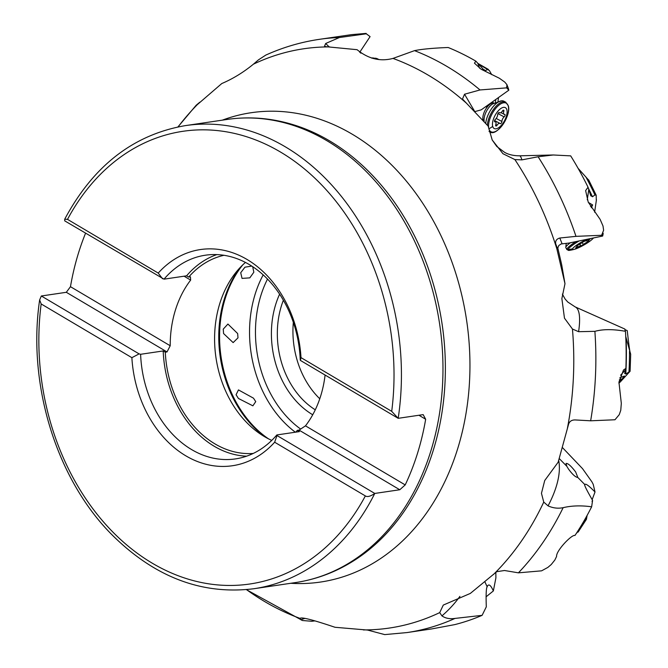 <?xml version="1.0" encoding="UTF-8"?>
<svg xmlns="http://www.w3.org/2000/svg" width="668" height="668" viewBox="0 0 668 668"><rect width="100%" height="100%" fill="white"/><g stroke="black" fill="none" stroke-linecap="round" stroke-linejoin="round"><path stroke-width="1" d="M624.981 330.167L625.473 331.311C613.199 329.099 602.995 329.107 594.887 331.336L578.597 331.695L572.451 329.032L564.468 318.168L561.871 298.596L564.986 283.7L561.688 264.737L557.813 248.02L558.815 245.49L561.128 243.962L568.802 243.085L602.67 236.046L601.617 235.278L603.613 230.251L603.004 225.993L600.115 219.346L588.241 202.162L585.627 190.597L588.04 187.224L590.646 195.382L592.449 196.759L594.946 194.956L596.19 195.223L596.299 200.283M595.789 204.149L595.514 206.02M624.931 329.6L627.252 330.61C628.922 345.815 630.041 353.614 630.617 354.015L630.667 354.182M592.065 501.484L592.583 500.374L591.639 506.812C581.235 505.35 571.733 505.634 563.141 507.672C558.03 508.715 553.004 508.114 548.061 505.868L543.744 502.085L541.456 493.31L544.729 480.509L558.164 462.189L568.593 424.172C569.545 421.324 571.708 419.913 575.081 419.938L590.646 420.798L614.969 419.763L619.253 414.653L620.764 410.286L621.315 403.372L618.96 382.28L623.503 370.005L625.891 368.402L624.68 373.454L625.774 374.022L630.108 371.249L620.079 382.163M562.256 447.385L582.521 468.635L591.915 481.853L593.226 484.367L595.021 491.99L592.149 499.647M587.105 515.429L586.437 519.32L578.096 532.095M495.84 572.468L495.898 577.887L493.351 590.946L486.062 596.825M474.539 111.698L481.227 109.844L508.824 90.188L506.645 87.859L506.92 84.627L504.749 82.055L499.355 78.239L481.127 69.238L474.455 63.168L475.858 61.147L484.191 70.315L485.536 70.599L487.565 69.464L489.385 70.566L491.715 74.657M588.04 187.224A299.84 231.028 -98.4 0 0 570.681 155.869L553.263 154.984L538.107 156.763L521.9 159.877L514.869 159.569L502.971 153.724L492.199 139.971L488.183 126.143L462.481 99.014L464.544 94.221L480.025 89.955L506.645 87.859M588.667 180.118L578.087 168.319M588.65 179.876L596.19 195.223M630.617 354.015L625.749 336.455M630.684 354.19L630.108 371.249M586.537 518.635L586.963 515.688M576.442 533.223L578.179 531.411M478.622 64.262A291.983 224.982 -98.4 0 1 487.565 69.464L488.4 69.439L477.812 63.36L479.566 68.194M591.28 207.748L592.633 204.959L588.358 202.412M590.646 195.382L590.854 195.916M293.336 322.368A78.991 60.863 -98.4 0 0 319.772 398.763M223.58 333.557L223.246 329.132L227.922 324.047L237.658 333.557L238 337.841L233.14 342.609L223.58 333.557M252.688 266.699L253.84 272.218L249.807 277.863L242.041 278.397L240.714 272.728L244.956 267.175L251.761 266.098M238.434 398.462L236.071 394.738L238.468 389.912L253.481 398.17L255.744 401.627L252.871 405.827L238.434 398.462M584.859 484.876L584.867 484.626C583.915 484.55 586.487 489.803 592.583 500.374L592.073 501.301M484.859 581.745L487.156 586.813C486.179 587.99 485.895 594.67 486.296 606.861L482.104 615.345L455.008 618.418C449.781 619.178 445.431 618.326 441.949 615.879L439.711 612.614L443.293 605.074L470.322 593.426L496.75 571.674L504.515 570.505L518.418 572.835L541.598 570.831L547.877 567.399L551.234 564.543L554.841 560.034L556.586 556.452C555.926 550.858 571.942 534.141 574.956 535.477A299.84 231.028 -98.4 0 0 591.639 506.812M625.891 368.402A299.84 231.028 -98.4 0 0 625.473 331.311M455.008 618.418A299.84 231.028 81.6 0 1 406.996 632.571L431.812 628.905L454.691 624.63A299.84 231.028 -98.4 0 0 482.104 615.345M475.858 61.147A299.84 231.028 -98.4 0 0 448.186 47.503C433.14 48.071 421.917 49.123 414.511 50.643L392.984 58.417C380.334 61.79 368.369 58.884 357.088 49.691L325.934 46.685L324.523 46.209L325.675 43.487L339.419 37.525L366.323 33.801L366.106 33.4L351.543 34.644L319.296 39.345A299.84 231.028 81.6 0 1 339.419 37.525M601.617 235.278L575.983 236.355L559.809 238.017C556.561 238.952 555.2 240.906 555.709 243.895L556.861 248.872A292.784 225.592 -98.4 0 0 514.869 159.569M602.67 236.046L603.179 233.207M314.97 620.881L311.781 621.273L302.404 620.505L300.784 619.695L300.099 618.409L300.608 618.134M508.824 90.188L506.92 84.627L508.431 88.627M246.484 589.619A292.784 225.592 -98.4 0 0 264.595 601.517A292.784 225.592 -98.4 0 0 300.099 618.409C300.976 616.773 312.607 619.729 335.01 627.277L367.625 630.066L384.71 634.6L406.996 632.571M319.296 39.345C300.792 42.092 282.956 47.345 265.789 55.093L258.458 59.861L253.372 64.212C243.461 72.336 232.932 78.782 221.776 83.55L196.809 105.076C195.114 106.638 194.922 106.68 196.233 105.185L199.39 102.555M195.357 106.279L196.542 105.344M564.986 283.7L556.861 248.872M602.887 235.186L603.079 234.209M577.837 477.486C575.474 477.219 572.317 474.347 568.368 468.861L566.773 466.239L566.03 463.458C567.833 463.091 571.04 465.922 575.649 471.95L577.837 477.486L584.867 484.626C585.402 483.173 588.792 485.628 595.021 491.99M487.156 586.813L487.54 585.919C488.984 583.765 490.922 585.435 493.351 590.946M366.323 33.801L370.08 36.623L359.726 52.271M370.08 36.623L369.596 36.214M486.287 106.989A10.529 4.818 117.9 0 0 486.588 106.028M497.977 101.511L498.512 97.536M495.798 99.465L495.431 102.421M508.665 89.47L508.056 87.775M475.282 111.464L475.073 112.257M85.562 233.199A234.076 180.36 -98.4 0 0 70.466 286.689L66.316 292.3L41.332 295.991L39.646 299.924C27.204 383.816 56.12 478.43 111.431 534.241C154.275 577.043 201.794 595.205 253.99 588.717A234.076 180.36 -98.4 0 0 374.781 493.443L277.003 435.544L274.648 442.216A109.268 84.193 81.6 0 1 185.854 455.843A109.268 84.193 81.6 0 1 131.872 357.672L41.165 303.957L39.646 299.924M70.466 286.689L170.206 345.748A100.317 77.296 81.6 0 1 190.656 280.092L184.084 276.193M418.919 415.254L425.666 419.253A234.076 180.36 -98.4 0 1 405.209 484.91L399.773 489.753L374.781 493.443C370.448 496.391 367.308 497.217 365.354 495.923L274.648 442.216M325.091 375.04A100.317 77.296 81.6 0 1 305.476 425.85L405.209 484.91M425.666 419.253L423.17 414.628L398.186 418.318L300.4 360.419L300.233 359.827A102.955 79.325 -98.4 0 0 205.368 255.209A102.955 79.325 -98.4 0 0 164.011 279.166L186.589 275.826L188.685 277.061L190.43 276.803L190.656 280.092M164.011 279.166L64.729 220.866L64.704 219.221L67.51 219.363L158.224 273.078L162.516 278.765M277.003 435.544L276.828 434.951A102.955 79.325 -98.4 0 1 235.478 458.899A102.955 79.325 -98.4 0 1 140.614 354.291L139.111 353.898L131.872 357.672M300.4 360.419L301.001 357.622L391.707 411.338L398.186 418.318A234.076 180.36 -98.4 0 0 285.278 146.801A234.076 180.36 -98.4 0 0 185.52 125.592C133.6 134.502 93.328 165.714 64.704 219.221M158.224 273.078A109.268 84.193 81.6 0 1 247.018 259.451A109.268 84.193 81.6 0 1 301.001 357.622M295.715 432.154A100.317 77.296 81.6 0 0 297.318 430.376L299.064 430.117L305.476 425.85M253.247 453.447A100.317 77.296 81.6 0 1 214.921 443.869A100.317 77.296 -98.4 0 1 165.288 352.186L167.025 351.936L66.316 292.3M271.751 440.396A100.317 77.296 81.6 0 1 264.369 436.563A100.317 77.296 -98.4 0 1 261.464 434.751A100.317 77.296 -98.4 0 1 237.224 270.807A100.317 77.296 -98.4 0 1 245.44 262.432M299.064 430.117L399.773 489.753M139.111 353.898L41.332 295.991M140.614 354.291L163.192 350.95L165.288 352.186M297.318 430.376L299.406 431.611L276.828 434.951M170.206 345.748L167.025 351.936M223.947 255.293A100.317 77.296 -98.4 0 0 188.685 277.061M216.808 254.6A102.955 79.325 -98.4 0 0 186.589 275.826M163.192 350.95A102.955 79.325 -98.4 0 0 246.609 456.177M624.881 329.065L575.14 306.888A100.058 21.159 113.5 0 1 578.597 331.695M620.054 382.138L618.869 383.065M619.086 381.411L622.317 378.798L624.421 376.017L619.804 377.846M485.703 123.496A16.85 7.699 -62.1 0 1 501.643 100.818A16.85 7.699 -62.1 0 1 503.948 101.227L505.693 102.154A16.85 7.699 117.9 0 0 494.429 108.149A16.85 7.699 117.9 0 0 487.398 125.3M492.7 126.419A11.849 5.419 -62.1 0 1 497.869 111.264A11.849 5.419 -62.1 0 1 506.853 109.752A11.849 5.419 117.9 0 1 501.685 124.908A11.849 5.419 117.9 0 1 492.7 126.419A42.126 33.767 164.4 0 1 488.892 128.84A16.207 7.406 117.9 0 0 501.175 126.778A16.207 7.406 117.9 0 0 508.239 106.045A16.207 7.406 117.9 0 0 495.957 108.116A16.207 7.406 117.9 0 0 488.892 128.84M500.132 123.563A1.536 0.701 117.9 0 0 500.232 123.647A1.536 0.701 117.9 0 0 501.284 123.071A1.536 0.701 117.9 0 0 501.902 121.476A3.649 1.67 117.9 0 1 504.14 116.875A1.536 0.701 117.9 0 0 505 115.472A1.536 0.701 117.9 0 0 504.858 114.387A1.536 0.701 117.9 0 0 504.616 114.353A3.649 1.67 117.9 0 1 504.039 114.27A3.649 1.67 117.9 0 1 503.789 111.397A1.536 0.701 117.9 0 0 503.68 110.187A1.536 0.701 117.9 0 0 502.486 110.963A3.649 1.67 117.9 0 1 499.664 112.808A3.649 1.67 117.9 0 1 499.422 112.608A1.536 0.701 117.9 0 0 499.322 112.533A1.536 0.701 117.9 0 0 498.278 113.101A1.536 0.701 117.9 0 0 497.652 114.696A3.649 1.67 117.9 0 1 495.414 119.296A1.536 0.701 117.9 0 0 494.554 120.699A1.536 0.701 117.9 0 0 494.704 121.785A1.536 0.701 117.9 0 0 494.946 121.818A3.649 1.67 117.9 0 1 495.514 121.902A3.649 1.67 117.9 0 1 495.765 124.774A1.536 0.701 117.9 0 0 495.873 125.985A1.536 0.701 117.9 0 0 497.067 125.208A3.649 1.67 117.9 0 1 499.898 123.371A3.649 1.67 117.9 0 1 500.132 123.563M494.721 120.265L495.472 119.246M498.253 113.134L498.654 112.708M575.991 241.591A16.85 2.647 150.6 0 0 566.957 248.989A16.85 2.647 150.6 0 0 566.923 249.598L565.846 247.678A16.85 2.647 150.6 0 1 565.788 247.436A16.85 2.647 150.6 0 1 565.871 247.068A16.85 2.647 -29.4 0 1 570.355 242.76M579.089 240.948A16.207 2.547 150.6 0 0 567.992 249.531A16.207 2.547 150.6 0 0 569.503 250.358A42.126 42.126 0 0 0 574.647 249.248A11.849 1.862 150.6 0 1 572.518 248.872A11.849 1.862 -29.4 0 1 586.846 239.336M593.159 238.025A11.849 1.862 -29.4 0 1 593.126 238.1A11.849 1.862 150.6 0 1 591.99 239.478A42.126 42.126 0 0 0 593.56 237.942M574.647 249.248A11.849 1.862 150.6 0 0 591.99 239.478M580.809 245.933L583.389 244.58A3.649 0.576 150.6 0 1 587.489 241.975L589.026 240.705A3.649 0.576 150.6 0 1 588.341 240.731A3.649 0.576 150.6 0 1 589.51 239.528L589.994 239.019L588.458 239.612A3.649 0.576 150.6 0 1 584.842 241.039L582.262 242.392A3.649 0.576 150.6 0 1 578.154 244.997L576.626 246.267A3.649 0.576 150.6 0 1 577.302 246.241A3.649 0.576 150.6 0 1 576.142 247.444L575.649 247.953L577.185 247.36A3.649 0.576 150.6 0 1 580.809 245.933L579.799 244.137M553.263 154.984L519.545 155.811A100.058 7.932 88.6 0 1 521.9 159.877M594.946 194.956A291.983 224.982 -98.4 0 0 585.844 176.87M628.972 372.059A291.983 224.982 -98.4 0 0 629.506 351.36M576.643 533.131A291.983 224.982 -98.4 0 0 586.613 517.717M587.264 199.824L588.775 189.512M283.366 300.249A78.991 60.863 -98.4 0 0 315.279 409.81M279.608 294.171A83.208 64.111 -98.4 0 0 312.691 414.744A83.208 64.111 -98.4 0 0 312.724 414.761M300.658 429.081A103.74 79.935 81.6 0 1 267.517 279.082M295.365 432.213A107.957 83.183 81.6 0 1 263.184 274.89M268.427 438.801A107.957 83.183 81.6 0 1 242.726 264.92M588.341 188.176A291.983 224.982 81.6 0 1 592.449 196.759M626.133 338.718A291.983 224.982 81.6 0 1 625.774 374.022M482.588 68.804A291.983 224.982 81.6 0 1 485.536 70.599M538.107 156.763A299.84 231.028 81.6 0 1 575.983 236.355M594.887 331.336A299.84 231.028 81.6 0 1 590.646 420.798M563.141 507.672A299.84 231.028 81.6 0 1 518.418 572.835M414.511 50.643A299.84 231.028 81.6 0 1 480.025 89.955M592.633 204.959L590.462 206.42M567.266 429.04A292.784 225.592 -98.4 0 0 572.451 329.032M493.368 574.589A292.784 225.592 -98.4 0 0 543.744 502.085M363.384 629.924A292.784 225.592 -98.4 0 0 439.711 612.614M199.715 102.237A292.784 225.592 -98.4 0 0 178.08 126.895M329.7 46.902A292.784 225.592 -98.4 0 0 253.372 64.212M466.114 102.914A292.784 225.592 -98.4 0 0 428.489 75.3A292.784 225.592 -98.4 0 0 392.984 58.417M557.939 249.556L555.709 243.895M562.08 243.77L559.809 238.017M559.183 458.515L566.773 466.239M558.673 460.344A100.058 46.676 135.5 0 1 548.061 505.868M222.319 120.156A237.215 182.773 -98.4 0 1 352.245 134.218A237.215 182.773 81.6 0 1 467.266 405.175A237.215 182.773 81.6 0 1 290.78 583.281M304.909 618.376A100.058 94.614 -178.2 0 1 300.784 619.695M459.918 596.349A100.058 74.733 155.7 0 1 441.949 615.879M329.115 46.869L325.675 43.487M474.798 111.606L464.544 94.221M227.062 119.455A234.076 180.36 -98.4 0 1 326.811 140.664A234.076 180.36 -98.4 0 1 442.241 389.486A234.076 180.36 -98.4 0 1 295.532 582.571C319.68 578.922 341.999 569.67 362.465 554.816A233.374 179.817 -98.4 0 0 444.429 344.546A233.374 179.817 -98.4 0 0 329.566 140.864A233.374 179.817 -98.4 0 0 299.172 126.653C275.274 118.361 251.243 115.956 227.062 119.455L185.52 125.592M41.165 303.957A228.815 176.302 -98.4 0 0 152.396 563.266A228.815 176.302 -98.4 0 0 365.354 495.923M391.707 411.338A228.815 176.302 -98.4 0 0 280.476 152.028A228.815 176.302 -98.4 0 0 67.51 219.363M265.221 437.056A107.556 82.874 81.6 0 1 240.154 267.517M620.614 375.191L625.557 369.805M622.317 378.798L619.353 379.85M484.15 121.693A10.529 4.818 117.9 0 1 483.056 119.964A10.529 4.818 -62.1 0 1 486.112 108.575A10.529 4.818 -62.1 0 1 493.994 103.123M484.166 121.86L484.041 119.956A11.707 5.352 -62.1 0 1 492.491 104.016L501.643 100.818M489.076 131.312A16.85 7.699 117.9 0 0 489.911 131.93C496.691 136.998 511.655 115.263 508.248 105.644L505.693 102.154M496.199 118.453L501.902 121.476M497.961 113.602L504.14 116.875M495.84 124.557L497.067 125.208M502.62 110.779L503.789 111.397M572.518 248.872A42.126 40.806 -157.7 0 1 567.992 249.531M582.195 242.459L583.389 244.58M586.679 240.53L587.489 241.975M576.901 246.843L577.185 247.36M371.734 58.133L372.811 57.882A16.85 9.302 76.8 0 0 371.909 58.183M378.581 59.419A16.207 8.943 76.8 0 0 373.178 58.5M596.44 199.74L594.612 212.207M519.545 155.811C513.55 155.778 508.548 154.617 504.557 152.321L496.783 146.467L492.199 139.971M246.342 589.635L302.404 620.505M195.991 105.444L177.938 126.928M359.743 52.238L360.937 53.198M295.532 582.571L253.99 588.717M575.14 306.888L567.758 302.003L565.111 299.03L562.381 294.112M492.107 102.095L494.011 103.114M489.118 131.512L489.911 131.93M494.596 120.566L499.898 123.371M494.47 121.351L495.514 121.902M499.079 112.5L499.664 112.808M500.908 112.616L504.039 114.27M565.788 247.436L566.222 243.319M566.923 249.598L569.503 250.358M576.977 245.665L577.302 246.241M587.89 239.929L588.341 240.731M378.856 59.444L372.811 57.882"/></g></svg>
